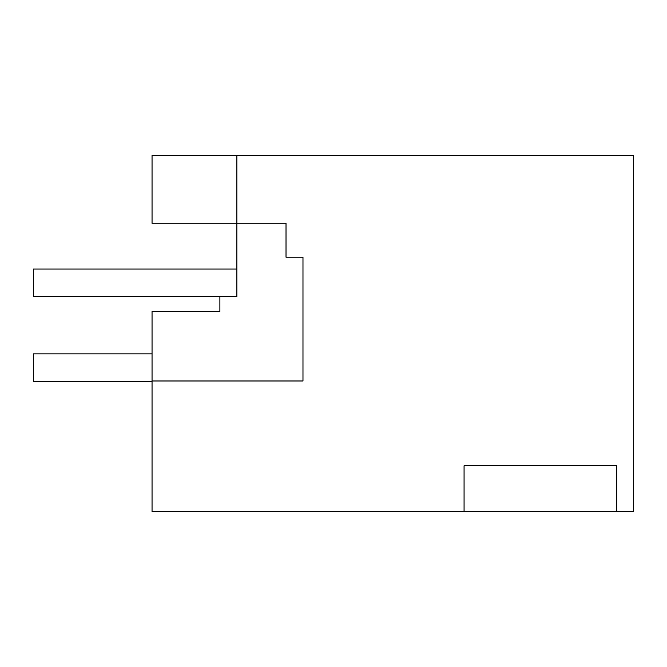 <?xml version="1.0" encoding="UTF-8"?>
<svg xmlns="http://www.w3.org/2000/svg" width="667" height="667" viewBox="0 0 667 667"><rect width="100%" height="100%" fill="white"/><g stroke="black" fill="none" stroke-linecap="round" stroke-linejoin="round"><path stroke-width="1" d="M152.051 380.982L152.051 511.556L464.074 511.556L464.074 465.766L616.692 465.766L616.692 511.556L633.65 511.556L633.65 155.444L236.843 155.444L236.843 296.532L219.885 296.532L219.885 311.456L152.051 311.456L152.051 380.982L302.976 380.982L302.976 257.187L302.976 380.982M302.976 257.187L286.018 257.187L286.018 223.278L152.051 223.278L152.051 155.444L236.843 155.444L236.843 223.278L236.843 155.444M236.843 269.059L33.35 269.059L33.35 296.532L236.843 296.532M464.074 511.556L616.692 511.556M152.051 353.852L33.35 353.852L33.35 381.324L152.051 381.324"/></g></svg>
